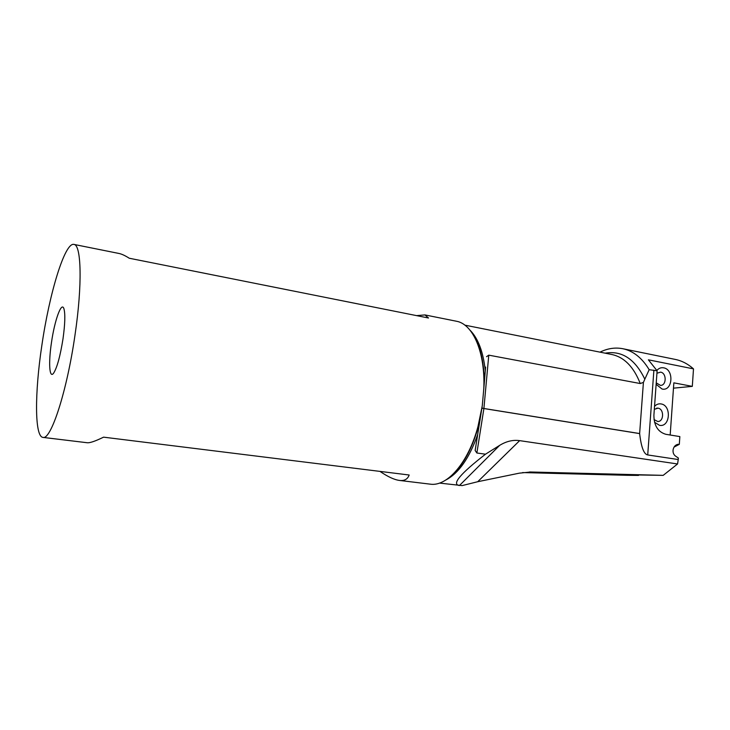<?xml version="1.0" encoding="UTF-8"?>
<svg xmlns="http://www.w3.org/2000/svg" width="730" height="730" viewBox="0 0 730 730"><rect width="100%" height="100%" fill="white"/><g stroke="black" fill="none" stroke-linecap="round" stroke-linejoin="round"><path stroke-width="1.09" d="M638.577 474.792L638.531 475.422L627.499 475.312L522.58 472.575M459.051 485.468C451.678 484.045 460.493 473.624 485.496 454.197L499.667 445.355C506.337 441.276 512.998 439.697 519.65 440.637L477.721 481.718L462.154 485.596L439.487 483.087M485.496 454.197L476.873 453.001L475.148 450.492L477.666 434.605C469.317 458.139 458.732 473.25 445.93 479.948M476.58 341.257C481.581 352.289 484.154 366.186 484.3 382.94L485.605 367.053M482.001 408.043L483.908 408.49L488.772 355.154L486.554 356.687M488.772 355.154L640.256 383.542L643.413 382.401L639.635 433.602C641.214 447.198 643.915 454.306 647.72 454.945L678.252 459.535L678.352 458.02L675.487 456.077C673.58 454.617 672.786 452.509 673.096 449.753C673.754 446.641 675.405 444.826 678.042 444.305L677.376 444.433M638.531 475.422L611.986 474.527L663.196 475.358L529.524 471.972M663.196 475.358L677.559 463.97L678.252 459.535M600.014 352.143C607.579 348.402 615.162 347.252 622.763 348.712L675.259 359.416C681.829 360.748 687.906 363.905 693.5 368.878L692.305 386.371L673.854 382.839L670.177 435.007M622.763 348.712C633.229 350.884 642.035 357.882 649.171 369.699L657.11 370.813L653.898 415.233C653.97 425.636 657.967 431.987 665.879 434.313L679.849 436.586L679.311 444.333L674.036 447.116M51.483 342.434C48.381 362.755 49.357 379.253 53.646 373.103C57.132 367.509 60.252 356.085 62.999 338.839C65.043 324.074 65.362 314.064 63.948 308.817C61.603 300.86 54.641 320.205 51.483 342.434M41.847 345.436C49.348 293.533 64.797 242.187 73.894 244.404C81.377 244.513 82.49 284.791 74.989 335.106C66.932 391.526 50.872 440.382 42.942 437.389C34.52 436.704 34.702 392.548 41.847 345.436M42.942 437.389L87.262 442.745C89.863 443.046 95.301 441.194 103.578 437.16L409.174 475.011C407.632 479.227 404.384 481.033 399.438 480.431L430.152 484.145C447.07 486.901 468.304 462.875 477.995 426.493L482.274 405.734L484.3 382.94M399.438 480.431C394.273 479.747 387.785 476.736 379.965 471.388M482.274 405.734L477.666 434.605M649.171 369.699L644.827 379.189C635.045 358.996 621.805 350.327 605.133 353.174M643.413 382.401L644.827 379.189M692.305 386.371L673.48 388.159M693.5 368.878L648.386 359.817L657.11 370.813M656.133 384.345L662.101 389.044C672.741 391.526 674.292 369.426 663.625 367.82C661.015 367.382 658.77 368.248 656.881 370.438M654.518 422.223L659.5 425.316C670.195 427.598 671.764 405.323 661.033 403.927C658.56 403.544 656.398 404.356 654.536 406.364M679.311 444.333L678.042 444.305M519.65 440.637L677.559 463.97M477.721 481.718L519.34 473.159L530.865 471.981M416.593 315.625L424.951 314.922L456.277 321.209C472.93 323.855 485.496 352.298 483.789 389.117M424.951 314.922L428.51 318.006L129.265 258.238C125.113 255.591 121.682 254.004 118.972 253.465L73.894 244.404M656.936 373.222L660.604 372.136C666.745 373.003 666.636 385.632 660.477 385.385L656.233 382.867M654.016 419.567L657.693 421.484C663.999 421.885 664.291 408.919 658.004 408.152L654.326 409.311M469.983 330.133C478.123 338.318 483.233 351.851 485.304 370.74M640.256 383.542C633.704 366.852 624.232 357.171 611.831 354.506L464.846 325.142M483.917 384.245L484.282 380.166M476.873 453.001L483.908 408.49L639.635 433.547M647.72 454.945L653.888 370.183M674.566 446.34L675.624 446.139M481.964 408.225L639.635 433.602M499.667 445.355L459.471 485.505M480.094 419.832L478.478 426.293C472.958 445.793 465.366 460.849 455.675 471.452M484.3 381.288L483.89 385.805M477.457 435.874L475.148 450.492M452.928 474.336C463.659 464.271 472.173 448.257 478.478 426.293L477.995 426.493M474.874 337.671C480.933 348.666 484.081 363.704 484.318 382.794M656.197 383.478L656.352 384.728M656.699 408.134L657.301 408.088"/></g></svg>
